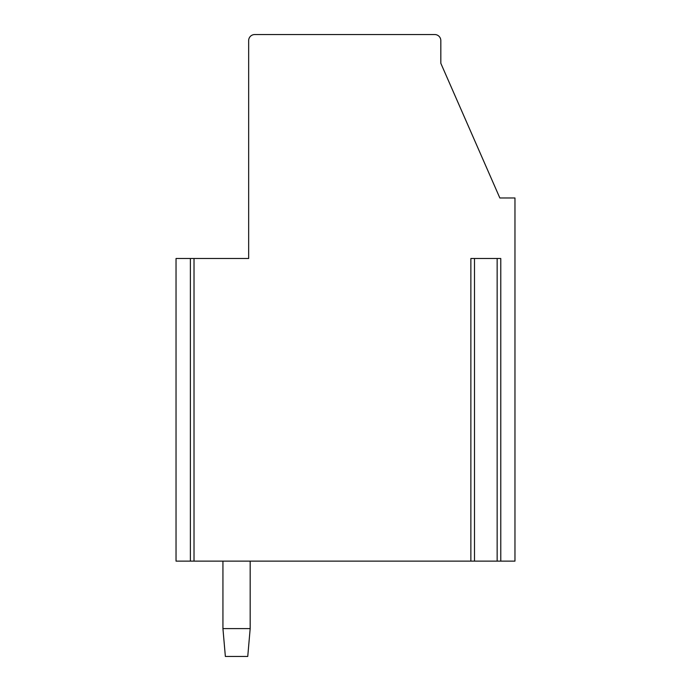 <?xml version="1.0" encoding="UTF-8"?>
<svg xmlns="http://www.w3.org/2000/svg" width="691" height="691" viewBox="0 0 691 691"><rect width="100%" height="100%" fill="white"/><g stroke="black" fill="none" stroke-linecap="round" stroke-linejoin="round"><path stroke-width="1.04" d="M194.016 258.494L194.016 561.127L470.865 561.127L470.865 258.494L500.776 258.494L500.776 561.127L514.968 561.127L514.968 197.971L499.843 197.971L440.823 63.296L440.823 40.605A6.055 6.055 0 0 0 434.777 34.55L254.711 34.55A6.055 6.055 0 0 0 248.656 40.605L248.656 258.494L190.871 258.494M194.016 561.127L176.032 561.127L176.032 258.494L190.379 258.494L190.379 561.127L190.871 561.127M474.009 561.127L470.865 561.127M474.492 258.494L474.492 561.127L497.632 561.127M500.776 561.127L497.149 561.127L497.149 258.494M250.177 628.611L247.749 656.45L225.361 656.45L222.934 628.611L250.177 628.611L250.177 561.127M222.934 561.127L222.934 628.611"/></g></svg>
